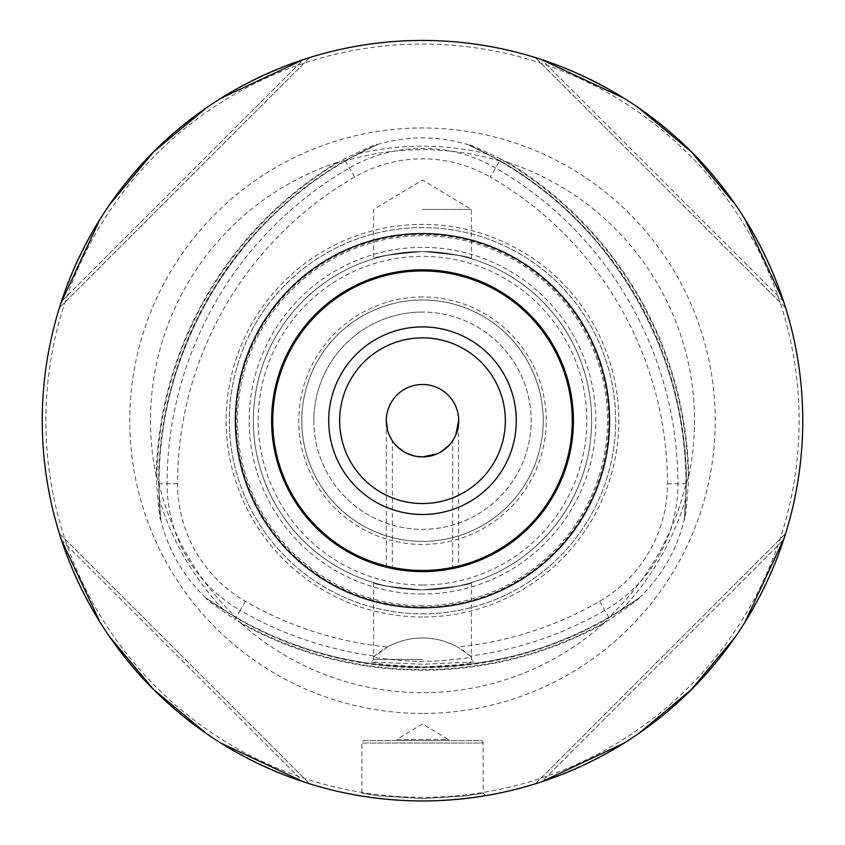 <?xml version="1.0" encoding="UTF-8"?>
<svg xmlns="http://www.w3.org/2000/svg" width="845" height="845" viewBox="0 0 845 845"><rect width="100%" height="100%" fill="white"/><g stroke="black" fill="none" stroke-linecap="round" stroke-linejoin="round"><path stroke-width="0.63" stroke-dasharray="4.22 3.17" d="M603.626 623.631A272.016 272.016 0 0 1 241.374 623.631M156.188 476.094A272.016 272.016 0 0 1 337.313 162.367M507.687 162.367A272.016 272.016 0 0 1 688.812 476.094M156.177 475.999L158.617 482.421C171.387 535.466 197.55 580.79 237.107 618.371L236.346 618.001A373.194 373.194 0 0 0 608.654 618.001L607.893 618.371C647.45 580.79 673.613 535.466 686.383 482.421L686.446 483.266A373.194 373.194 0 0 0 500.293 160.835L500.99 161.31C475.397 153.589 449.234 149.713 422.5 149.692C395.766 149.713 369.603 153.589 344.01 161.31L344.707 160.835A373.194 373.194 0 0 0 158.554 483.266L160.761 519.517C159.906 521.164 158.554 509.25 156.684 483.773A375.053 375.053 0 0 1 344.211 158.966C367.226 147.833 378.222 143.048 377.208 144.611L344.707 160.835C344.443 160.349 341.95 160.877 337.239 162.398M422.5 713.433A292.729 292.729 0 0 1 129.771 420.694A292.729 292.729 0 0 1 422.5 127.965A292.729 292.729 0 0 1 715.229 420.694A292.729 292.729 0 0 1 422.5 713.433M241.438 623.684C237.762 620.367 236.061 618.477 236.346 618.001L206 598.028C183.249 576.269 168.144 550.106 160.687 519.527M377.176 144.548C407.396 135.718 437.604 135.718 467.824 144.548L467.792 144.611C609.984 206.972 701.339 365.198 684.239 519.506L686.446 483.266L688.823 476.01M507.76 162.398C503.05 160.877 500.557 160.349 500.293 160.835L467.824 144.548M603.562 623.684L608.654 618.001L639 598.028C661.751 576.269 676.856 550.106 684.313 519.527M471.795 657.347A72.427 72.427 0 0 0 373.205 657.347C413.733 662.723 431.277 662.723 471.795 657.347L470.369 656.058A364.66 364.66 0 0 0 604.83 610.354A146.164 146.164 0 0 0 677.912 483.773A364.66 364.66 0 0 0 495.582 167.965A146.164 146.164 0 0 0 349.418 167.965A364.66 364.66 0 0 0 167.088 483.773A146.164 146.164 0 0 0 240.17 610.354L234.973 619.364C213.827 604.999 204.184 597.869 206.053 597.964L206 598.028M639 598.028L638.947 597.964C640.806 597.88 631.162 605.009 610.027 619.364A375.053 375.053 0 0 1 234.973 619.364M377.208 144.611L377.197 144.622A372.708 372.708 0 0 0 160.761 519.517C143.661 365.198 235.016 206.972 377.197 144.622M500.789 158.966C477.784 147.833 466.789 143.048 467.792 144.611A372.708 372.708 0 0 1 684.239 519.517L684.239 519.506C685.094 521.185 686.446 509.271 688.316 483.773A375.053 375.053 0 0 0 500.789 158.966L490.353 177.027A354.203 354.203 0 0 1 667.455 483.773A135.718 135.718 0 0 1 599.601 601.302A354.203 354.203 0 0 1 457.536 647.016A72.427 72.427 0 0 0 387.464 647.016A354.203 354.203 0 0 1 245.399 601.302A135.718 135.718 0 0 1 177.545 483.773A354.203 354.203 0 0 1 354.646 177.027A135.718 135.718 0 0 1 490.353 177.027M422.5 617.019A196.325 196.325 0 0 1 226.175 420.694A196.325 196.325 0 0 1 422.5 224.379A196.325 196.325 0 0 1 618.825 420.694A196.325 196.325 0 0 1 422.5 617.019M470.369 656.058L457.536 647.016M387.464 647.016L373.205 657.347M245.399 601.302L240.17 610.354A364.66 364.66 0 0 0 374.631 656.058M422.5 667.001L459.564 664.719L473.982 661.994L422.5 664.233L371.018 661.994L385.531 664.73L422.5 667.001M422.5 659.396L373.606 659.396L422.5 659.396M422.5 589.852C449.825 587.962 466.028 585.574 471.119 582.712C470.792 584.603 454.578 586.979 422.5 589.852C449.825 587.962 466.028 585.574 471.119 582.712C470.792 584.603 454.578 586.979 422.5 589.852A169.148 169.148 0 0 1 253.352 420.694A169.148 169.148 0 0 1 422.5 251.546C449.857 253.447 466.06 255.824 471.13 258.686C470.739 256.785 454.525 254.408 422.5 251.546C449.857 253.447 466.06 255.824 471.13 258.686C470.739 256.785 454.525 254.408 422.5 251.546A169.148 169.148 0 0 1 591.648 420.694A169.148 169.148 0 0 1 422.5 589.852C395.228 587.962 379.025 585.585 373.891 582.712C374.177 584.592 390.379 586.969 422.5 589.852C395.228 587.962 379.025 585.585 373.891 582.712C374.177 584.592 390.379 586.969 422.5 589.852A169.148 169.148 0 0 1 253.352 420.694A169.148 169.148 0 0 1 422.5 251.546A169.148 169.148 0 0 1 591.648 420.694A169.148 169.148 0 0 1 422.5 589.852A169.148 169.148 0 0 1 253.352 420.694A169.148 169.148 0 0 1 422.5 251.546A169.148 169.148 0 0 1 591.648 420.694A169.148 169.148 0 0 1 422.5 589.852A169.148 169.148 0 0 1 253.352 420.694A169.148 169.148 0 0 1 422.5 251.546C395.175 253.437 378.961 255.824 373.881 258.686C374.219 256.796 390.422 254.419 422.5 251.546C395.175 253.437 378.961 255.824 373.881 258.686C374.219 256.796 390.422 254.419 422.5 251.546A169.148 169.148 0 0 1 591.648 420.694A169.148 169.148 0 0 1 422.5 589.852A169.148 169.148 0 0 1 253.352 420.694A169.148 169.148 0 0 1 422.5 251.546A169.148 169.148 0 0 1 591.648 420.694A169.148 169.148 0 0 1 422.5 589.852M422.5 209.444L471.394 209.444L422.5 209.444M422.5 296.965A123.729 123.729 0 0 0 298.771 420.694A123.729 123.729 0 0 0 422.5 544.433A123.729 123.729 0 0 0 546.229 420.694A123.729 123.729 0 0 0 422.5 296.965M422.5 312.058A108.646 108.646 0 0 0 313.854 420.694A108.646 108.646 0 0 0 422.5 529.34A108.646 108.646 0 0 0 531.146 420.694A108.646 108.646 0 0 0 422.5 312.058A108.646 108.646 0 0 1 531.146 420.694A108.646 108.646 0 0 1 422.5 529.34A108.646 108.646 0 0 1 313.854 420.694A108.646 108.646 0 0 1 422.5 312.058M422.5 605.696A185.002 185.002 0 0 1 237.498 420.694A185.002 185.002 0 0 1 422.5 235.702A185.002 185.002 0 0 1 607.502 420.694A185.002 185.002 0 0 1 422.5 605.696M422.5 594.035A173.331 173.331 0 0 1 249.169 420.694A173.331 173.331 0 0 1 422.5 247.363A173.331 173.331 0 0 1 595.831 420.694A173.331 173.331 0 0 1 422.5 594.035M422.5 613.84A193.146 193.146 0 0 0 615.646 420.694A193.146 193.146 0 0 0 422.5 227.558A193.146 193.146 0 0 0 229.354 420.694A193.146 193.146 0 0 0 422.5 613.84A193.146 193.146 0 0 0 615.646 420.694A193.146 193.146 0 0 0 422.5 227.558A193.146 193.146 0 0 0 229.354 420.694A193.146 193.146 0 0 0 422.5 613.84A193.146 193.146 0 0 1 229.354 420.694A193.146 193.146 0 0 1 422.5 227.558A193.146 193.146 0 0 1 615.646 420.694A193.146 193.146 0 0 1 422.5 613.84M799.127 420.694A376.627 376.627 0 0 1 422.5 797.331A376.627 376.627 0 0 1 45.873 420.694A376.627 376.627 0 0 1 422.5 44.067A376.627 376.627 0 0 1 799.127 420.694M802.75 420.694A380.25 380.25 0 0 1 422.5 800.944A380.25 380.25 0 0 1 42.25 420.694A380.25 380.25 0 0 1 422.5 40.444A380.25 380.25 0 0 1 802.75 420.694M59.657 306.957L60.851 303.207M60.333 304.834L61.4 301.559C103.396 182.256 184.052 101.601 303.366 59.594L61.4 301.559L303.366 59.594M100.027 219.204L109.618 204.606M206.402 107.822L221.01 98.221M305.013 59.055L306.481 58.58L305.013 59.055M307.749 58.178L308.752 57.861M309.397 57.661L308.7 57.872M59.678 306.915L59.456 307.601M539.987 59.055L538.529 58.58L539.987 59.055M536.3 57.872L535.603 57.661M536.248 57.861L537.251 58.178M744.973 219.204L735.382 204.606M638.598 107.822L623.99 98.221M785.343 306.957L784.667 304.834M785.544 307.601L785.322 306.915M541.634 59.594C660.948 101.601 741.604 182.256 783.6 301.559L541.634 59.594L783.6 301.559M309.64 57.587L59.382 307.844L309.64 57.587M785.618 307.844L535.36 57.587L785.618 307.844M785.544 533.797L784.149 538.18M784.667 536.564L783.6 539.839C741.604 659.142 660.948 739.797 541.634 781.805L783.6 539.839L541.634 781.805M744.973 622.195L735.382 636.792M638.598 733.576L623.99 743.178M539.987 782.343L538.518 782.819L539.987 782.343M537.251 783.22L536.248 783.537M535.603 783.737L536.3 783.526M59.456 533.797L60.333 536.564M303.366 781.805C184.052 739.797 103.396 659.142 61.4 539.839L303.366 781.805L61.4 539.839M305.013 782.343L306.471 782.819L305.013 782.343M308.7 783.526L309.397 783.737M308.752 783.537L307.749 783.22M100.027 622.195L109.618 636.792M206.402 733.576L221.01 743.178M365.061 796.581L369.804 797.279M372.603 797.659L405.125 800.553M440.076 800.542L472.355 797.669M474.816 797.331L479.918 796.592M479.939 796.581L475.196 797.279M472.387 797.659L439.822 800.553M404.882 800.542L372.645 797.669M370.184 797.331L365.082 796.592M535.36 783.811L785.618 533.554L535.36 783.811M59.382 533.554L309.64 783.811L59.382 533.554M422.5 269.808A150.896 150.896 0 0 0 271.604 420.694A150.896 150.896 0 0 0 422.5 571.59A150.896 150.896 0 0 0 573.396 420.694A150.896 150.896 0 0 0 422.5 269.808M429.851 571.41L437.625 570.829M437.668 570.829L429.925 571.41M407.343 570.829L414.789 571.389L407.385 570.829M403.836 570.428L402.833 570.301M393.157 441.924L392.323 440.72L392.323 568.537M392.323 440.72L392.925 441.597M394.678 443.878L405.537 452.698M397.224 446.635L400.403 449.392M403.973 451.811L408.188 453.966M410.85 454.99L416.067 456.332M427.654 456.543L422.5 456.913L430.76 455.951M438.28 453.29L447.839 446.572M449.117 445.252L450.85 443.234M451.843 441.914L452.677 440.72L452.677 568.537M413.733 455.835L422.489 456.913A36.219 36.219 0 0 0 458.719 420.694A36.219 36.219 0 0 0 422.5 384.486A36.219 36.219 0 0 0 386.281 420.694A36.219 36.219 0 0 0 422.5 456.913L414.409 455.994M452.677 440.72L452.086 441.586M441.09 451.779L437.066 453.86M439.125 452.867L428.911 456.342M406.804 453.332L400.35 449.35M395.798 445.167L394.087 443.15M485.949 795.61L483.129 793.233L465.542 795.874L422.5 798.536L379.447 795.874L361.871 793.233L379.458 795.874L422.5 798.536L465.553 795.874L483.129 793.233L483.129 743.009L361.871 743.009L483.129 743.009A2.419 2.419 0 0 0 480.71 740.59L364.29 740.59A2.419 2.419 0 0 0 361.871 743.009L361.871 793.233L359.051 795.61M364.29 740.59L480.71 740.59M396.844 740.59L448.156 740.59L396.844 740.59L396.844 739.386L448.156 739.386L448.156 740.59M396.844 739.386L448.156 739.386L422.5 723.975L396.844 739.386M301.781 420.694A120.719 120.719 0 0 0 422.5 541.413A120.719 120.719 0 0 0 543.219 420.694A120.719 120.719 0 0 0 422.5 299.986A120.719 120.719 0 0 0 301.781 420.694A120.719 120.719 0 0 1 422.5 299.986A120.719 120.719 0 0 1 543.219 420.694A120.719 120.719 0 0 1 422.5 541.413A120.719 120.719 0 0 1 301.781 420.694M313.854 420.694A108.646 108.646 0 0 0 422.5 529.34A108.646 108.646 0 0 0 531.146 420.694A108.646 108.646 0 0 0 422.5 312.058A108.646 108.646 0 0 0 313.854 420.694M458.402 425.415L458.719 567.185L453.976 568.273M453.902 568.284L448.146 569.393L453.902 568.284M442.791 570.217L422.87 571.59M420.62 571.579L415.001 571.4M406.698 570.766L404.311 570.491M394.119 568.896L392.767 568.632M389.83 568.009L387.179 567.396L389.841 568.009M386.281 567.185L386.281 420.694M387.58 430.306L387.823 431.13M388.943 434.319L389.291 435.133M391.615 439.601L394.383 443.519M408.219 453.976L410.797 454.969M416.5 456.416L428.521 456.406M430.749 455.962L438.65 453.11M439.411 452.719L449.139 445.23M450.67 443.456L453.406 439.58M431.869 571.304L440.678 570.491M453.459 439.484L450.744 443.361M447.607 446.804L443.952 449.878M441.671 451.42L439.58 452.635M410.754 454.948L408.42 454.061M405.632 452.74L402.125 450.638M401.291 450.058L397.636 447.026M396.273 445.664L395.323 444.639M394.457 443.604L391.657 439.685M389.313 435.207L389.049 434.583M387.792 431.034L387.591 430.348M416.405 571.463L422.479 571.59M241.395 623.61A375.603 375.603 0 0 0 603.605 623.61M337.324 162.398A375.603 375.603 0 0 0 156.219 476.084M688.781 476.084A375.603 375.603 0 0 0 507.676 162.398M487.142 153.874A274.541 274.541 0 0 0 357.857 153.874M159.103 498.127A274.541 274.541 0 0 0 223.745 610.09M685.897 498.127A274.541 274.541 0 0 1 621.255 610.09M206.053 597.964A372.708 372.708 0 0 0 638.947 597.964C513.855 689.932 331.145 689.921 206.053 597.964M354.646 177.027L344.211 158.966M667.455 483.773L688.316 483.773M599.601 601.302L610.027 619.364M177.545 483.773L156.684 483.773M422.5 606.942A186.249 186.249 0 0 0 608.749 420.694A186.249 186.249 0 0 0 422.5 234.445A186.249 186.249 0 0 0 236.251 420.694A186.249 186.249 0 0 0 422.5 606.942M422.5 585.025A164.321 164.321 0 0 1 258.179 420.694A164.321 164.321 0 0 1 422.5 256.373A164.321 164.321 0 0 1 586.821 420.694A164.321 164.321 0 0 1 422.5 585.025M373.606 582.627L373.606 659.396L371.018 661.994M471.394 582.627L471.394 659.396L473.982 661.994M471.394 258.771L471.394 209.444L422.5 180.069L373.606 209.444L373.606 258.771"/><path stroke-width="1.27" d="M42.25 420.694A380.25 380.25 0 0 1 422.5 40.444A380.25 380.25 0 0 1 802.75 420.694A380.25 380.25 0 0 1 422.5 800.944A380.25 380.25 0 0 1 42.25 420.694M59.488 307.517L59.657 306.957M59.678 306.915L60.333 304.834M60.851 303.207L100.027 219.204M109.618 204.606L153.621 151.825L206.402 107.822M221.01 98.221L303.366 59.594M308.752 57.861L309.312 57.682M308.7 57.872L308.034 58.083M541.634 59.594L623.99 98.221M536.966 58.083L536.3 57.872M535.688 57.682L536.248 57.861M783.6 301.559L744.973 219.204M735.382 204.606L691.379 151.825L638.598 107.822M784.667 304.834L785.322 306.915M785.343 306.957L785.512 307.517M785.512 533.882L784.667 536.564M784.149 538.18L744.973 622.195M735.382 636.792L691.379 689.573L638.598 733.576M623.99 743.178L541.634 781.805M536.248 783.537L535.688 783.716M536.3 783.526L536.966 783.315M59.488 533.882L60.333 536.564M303.366 781.805L221.01 743.178M308.034 783.315L308.7 783.526M309.312 783.716L308.752 783.537M61.4 539.839L100.027 622.195M109.618 636.792L153.621 689.573L206.402 733.576M360.519 795.863L365.061 796.581M369.804 797.279L372.603 797.659M472.355 797.669L474.816 797.331M479.918 796.592L484.47 795.863M484.481 795.863L479.939 796.581M475.196 797.279L472.387 797.659M372.645 797.669L370.184 797.331M365.082 796.592L360.53 795.863M423.694 571.59L429.851 571.41M437.625 570.829L442.252 570.29M442.579 570.248L437.668 570.829M429.925 571.41L423.577 571.59M422.87 571.59L422.479 571.59A150.896 150.896 0 0 1 271.604 420.694A150.896 150.896 0 0 1 422.5 269.808A150.896 150.896 0 0 1 573.396 420.694A150.896 150.896 0 0 1 422.5 571.59L420.62 571.579M407.385 570.829L403.836 570.428M396.326 569.308L393.326 568.748L396.316 569.298M392.925 441.597L394.678 443.878M394.383 443.519L397.224 446.635M400.403 449.392L403.973 451.811M408.188 453.966L410.85 454.99M416.067 456.332L422.5 456.913A36.219 36.219 0 0 0 458.719 420.694A36.219 36.219 0 0 0 422.5 384.486A36.219 36.219 0 0 0 386.281 420.694A36.219 36.219 0 0 0 422.5 456.913L437.066 453.86M430.76 455.951L438.28 453.29M441.09 451.779L449.117 445.252M450.85 443.234L451.843 441.914M402.833 570.301L407.343 570.829M452.086 441.586L450.427 443.762M449.994 444.269L447.839 446.572M428.911 456.342L427.654 456.543M414.409 455.994L406.804 453.332M400.35 449.35L395.798 445.167M394.087 443.15L393.157 441.924M453.976 568.273L458.719 567.185M440.678 570.491L442.791 570.217M415.001 571.4L416.405 571.463M404.311 570.491L406.698 570.766M392.767 568.632L389.83 568.009M387.179 567.396L386.281 567.185L387.179 567.396M387.591 430.348L386.281 420.694L387.58 430.306M387.823 431.13L388.943 434.319M389.291 435.133L391.615 439.601M405.537 452.698L408.219 453.976M410.797 454.969L413.733 455.835M428.521 456.406L430.749 455.962M438.65 453.11L439.411 452.719M449.139 445.23L450.67 443.456M453.406 439.58L455.487 435.64M455.698 435.164L458.719 420.694M422.5 571.59A150.896 150.896 0 0 1 271.604 420.694A150.896 150.896 0 0 1 422.5 269.808A150.896 150.896 0 0 1 573.396 420.694A150.896 150.896 0 0 1 422.5 571.59L431.869 571.304M458.402 425.415L455.73 435.09M455.592 435.397L453.459 439.484M450.744 443.361L447.607 446.804M443.952 449.878L441.671 451.42M416.5 456.416L410.754 454.948M408.42 454.061L405.632 452.74M402.125 450.638L401.291 450.058M397.636 447.026L396.273 445.664M395.323 444.639L394.457 443.604M391.657 439.685L389.313 435.207M389.049 434.583L387.792 431.034M389.841 568.009L394.119 568.896M422.5 233.59A187.104 187.104 0 0 0 235.396 420.694A187.104 187.104 0 0 0 422.5 607.808A187.104 187.104 0 0 0 609.604 420.694A187.104 187.104 0 0 0 422.5 233.59M422.5 570.46A149.766 149.766 0 0 1 272.734 420.694A149.766 149.766 0 0 1 422.5 270.939A149.766 149.766 0 0 1 572.266 420.694A149.766 149.766 0 0 1 422.5 570.46M422.5 326.909A93.784 93.784 0 0 1 516.284 420.694A93.784 93.784 0 0 1 422.5 514.489A93.784 93.784 0 0 1 328.716 420.694A93.784 93.784 0 0 1 422.5 326.909M422.5 503.546A82.842 82.842 0 0 1 339.658 420.694A82.842 82.842 0 0 1 422.5 337.852A82.842 82.842 0 0 1 505.342 420.694A82.842 82.842 0 0 1 422.5 503.546"/></g></svg>
